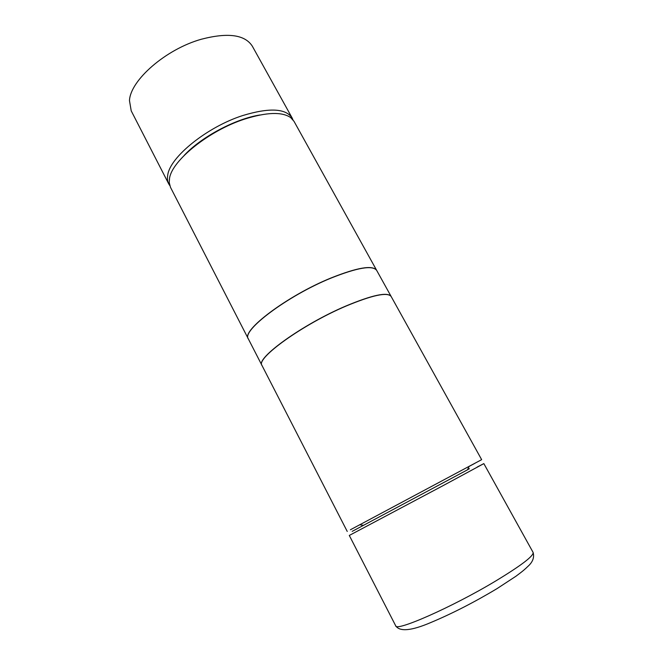 <?xml version="1.0" encoding="UTF-8"?>
<svg xmlns="http://www.w3.org/2000/svg" width="663" height="663" viewBox="0 0 663 663"><rect width="100%" height="100%" fill="white"/><g stroke="black" fill="none" stroke-linecap="round" stroke-linejoin="round"><path stroke-width="0.99" d="M169.745 185.516L168.725 183.891C167.441 181.397 167.117 178.422 167.747 174.991C169.968 157.09 207.063 126.948 242.724 115.553C269.286 107.522 285.761 108.334 292.151 117.989L292.93 119.738M376.625 270.289L293.999 121.312L290.692 117.6C282.04 111.649 266.692 112.155 244.639 119.091C208.986 130.553 171.808 160.645 169.521 178.438L169.214 182.458L170.466 187.273L248.294 338.81C241.1 330.738 287.178 295.822 330.812 278.054C357.299 267.487 372.573 264.893 376.625 270.289L376.65 270.338M443.282 485.531L349.293 535.447L395.687 625.773C395.504 632.013 451.876 607.3 495.195 581.294C521.275 565.498 533.906 555.867 533.093 552.403L483.841 463.611L443.282 485.531M350.412 529.77L481.653 459.658L391.153 296.494C387.532 291.869 372.482 295.068 346.011 306.091C302.386 324.588 255.396 358.642 261.984 365.462L347.238 531.436M475.04 463.238L469.122 466.412M469.404 468.708L467.531 469.711M363.432 525.287L361.567 526.289M354.564 530.052C350.661 532.149 350.694 532.149 354.655 530.052L467.473 469.835L469.205 466.246M391.095 296.386L376.683 270.396C372.631 265.001 357.365 267.595 330.87 278.162C287.236 295.938 241.158 330.854 248.352 338.917L261.935 365.354C255.338 358.526 302.328 324.472 345.953 305.983C372.415 294.96 387.465 291.761 391.095 296.386L391.129 296.444M477.153 467.059L483.841 463.611M184.132 155.474C200.98 137.15 235.365 118.785 259.971 114.981M292.151 117.989L252.33 46.186C244.912 34.642 227.915 32.33 201.353 39.233C165.758 49.195 130.279 80.356 129.476 100.602L131.216 110.854L168.725 183.891M533.093 552.403C534.511 557.384 532.77 562.05 527.889 566.401C524.939 569.21 523.654 570.536 515.872 576.288L497.068 588.595C474.318 602.236 452.224 613.548 430.784 622.54C411.35 630.845 399.656 631.922 395.687 625.773M363.581 525.311L359.628 524.756"/></g></svg>
